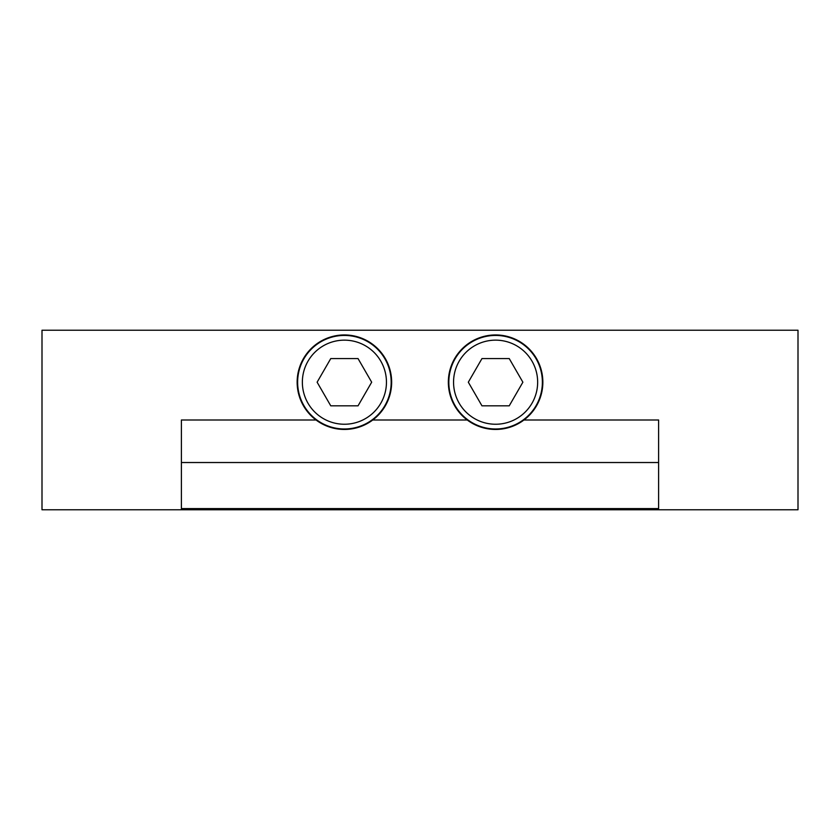 <?xml version="1.0" encoding="UTF-8"?>
<svg xmlns="http://www.w3.org/2000/svg" width="840" height="840" viewBox="0 0 840 840"><rect width="100%" height="100%" fill="white"/><g stroke="black" fill="none" stroke-linecap="round" stroke-linejoin="round"><path stroke-width="1.26" d="M658.613 508.589L181.388 508.589M640.574 508.589L640.574 509.775L607.856 509.775L607.856 508.589M232.145 508.589L232.145 509.775L199.427 509.775L199.427 508.589M607.856 509.775L604.611 509.775L604.611 508.589M199.427 509.775L42 509.775L42 330.225L798 330.225L798 509.775L640.574 509.775M604.611 509.775L232.145 509.775M542.377 382.2A46.777 46.777 0 0 0 472.217 341.691A46.777 46.777 0 0 0 472.206 422.709A46.777 46.777 0 0 0 542.377 382.2M509.24 405.825L481.961 405.825L468.321 382.2L481.961 358.575L509.24 358.575L522.879 382.2L509.24 405.825M391.178 382.2A46.777 46.777 0 0 0 321.017 341.691A46.777 46.777 0 0 0 321.017 422.709A46.777 46.777 0 0 0 391.178 382.2M358.04 405.825L330.76 405.825L317.121 382.2L330.76 358.575L358.04 358.575L371.679 382.2L358.04 405.825M181.388 509.775L181.388 420L316.05 420A47.25 47.25 0 0 0 372.75 420C353.85 432.495 334.95 432.495 316.05 420A47.25 47.25 0 0 1 309.445 350.406A47.25 47.25 0 0 1 379.355 350.406A47.25 47.25 0 0 1 372.75 420L467.25 420A47.25 47.25 0 0 1 460.645 350.406A47.25 47.25 0 0 1 530.555 350.406A47.25 47.25 0 0 1 523.95 420C505.05 432.495 486.15 432.495 467.25 420A47.25 47.25 0 0 0 523.95 420L658.613 420L658.613 509.775M235.389 508.589L235.389 509.775M537.653 382.2A42.053 42.053 0 0 1 474.579 418.614A42.053 42.053 0 0 1 474.569 345.786A42.053 42.053 0 0 1 537.653 382.2M386.453 382.2A42.053 42.053 0 0 1 323.379 418.614A42.053 42.053 0 0 1 323.379 345.786A42.053 42.053 0 0 1 386.453 382.2M658.613 462.525L181.388 462.525"/></g></svg>
